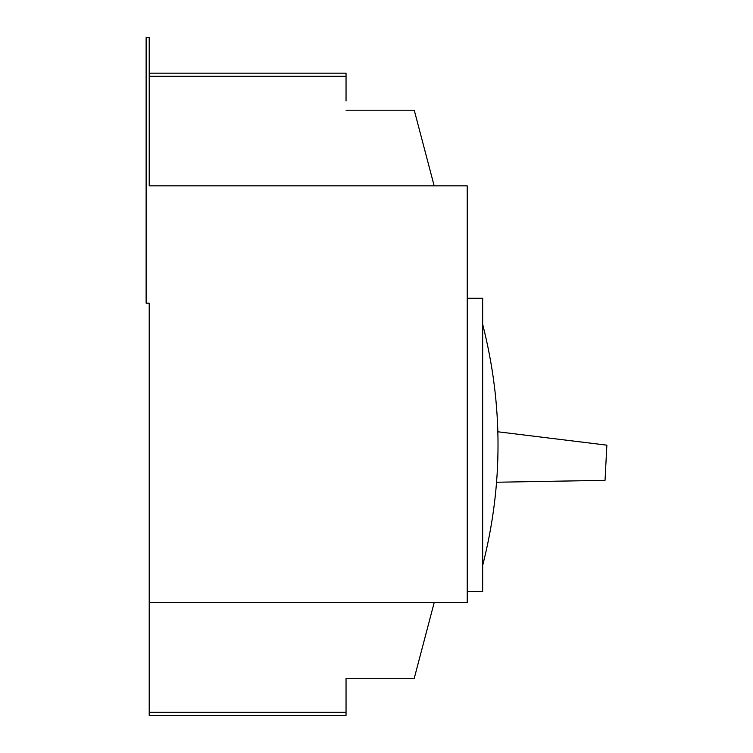 <?xml version="1.0" encoding="UTF-8"?>
<svg xmlns="http://www.w3.org/2000/svg" width="753" height="753" viewBox="0 0 753 753"><rect width="100%" height="100%" fill="white"/><g stroke="black" fill="none" stroke-linecap="round" stroke-linejoin="round"><path stroke-width="1.13" d="M482.664 565.465C503.145 485.083 503.145 404.7 482.664 324.317M149.216 602.664L467.227 602.664L467.227 185.85L149.216 185.85L149.216 37.65L146.129 37.65L146.129 303.177L149.216 303.177L149.216 715.35L346.041 715.35L346.041 712.263L149.216 712.263M467.227 591.547L482.664 591.547L482.664 298.235L467.227 298.235M434.17 602.664L414.244 678.312L346.041 678.312L346.041 687.564M346.041 678.312L346.041 712.263M346.041 110.211L414.244 110.211L434.17 185.85L149.216 185.85L149.216 76.251L346.041 76.251L346.041 100.949M149.216 73.163L346.041 73.163L346.041 76.251M496.641 482.231L605.035 480.339L606.871 445.164L497.921 431.789"/></g></svg>
